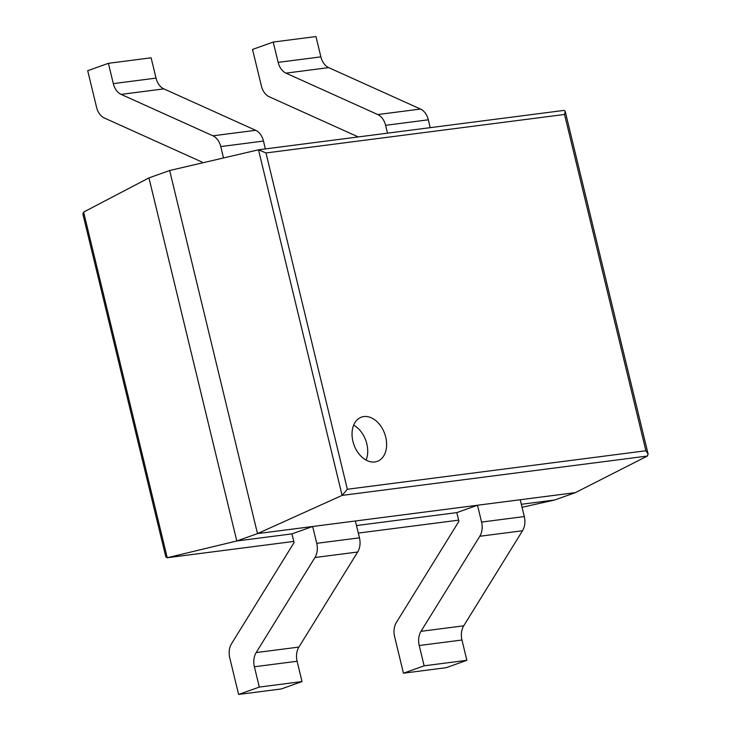 <?xml version="1.0" encoding="UTF-8"?>
<svg xmlns="http://www.w3.org/2000/svg" width="731" height="731" viewBox="0 0 731 731"><rect width="100%" height="100%" fill="white"/><g stroke="black" fill="none" stroke-linecap="round" stroke-linejoin="round"><path stroke-width="1.1" d="M521.331 504.289L554.71 499.995L522.053 507.287M403.448 673.196L424.144 665.822L466.862 660.312L446.175 667.686L403.448 673.196L394.603 636.637A15.296 10.855 82.7 0 1 396.385 622.447L458.922 521.322L456.811 512.614L356.49 525.552M238.608 694.45L259.304 687.076L302.022 681.566L281.334 688.94L238.608 694.45L229.762 657.891A15.296 10.855 82.7 0 1 231.544 643.7L294.081 542.576L291.971 533.868L236.798 540.986L167.235 557.726L165.836 556.949L82.886 214.064L83.617 212.081L148.96 177.898L169.656 170.524L258.5 149.809L265.983 152.953L564.542 114.456L565.173 111.222L563.985 110.408L258.783 149.764M554.71 499.995L575.398 492.621L257.495 533.612L342.099 495.399L347.344 489.258L265.983 152.953M148.96 177.898L236.798 540.986L257.495 533.612L169.656 170.524M575.398 492.621L647.364 456.043L648.114 454.042L645.902 450.762L347.344 489.258M363.837 416.569A23.483 16.338 70.4 0 0 361.452 417.145A23.483 16.338 70.4 0 0 353.932 444.75A23.483 16.338 70.4 0 0 377.214 461.389A23.483 16.338 70.4 0 0 385.274 435.457A23.483 16.338 70.4 0 0 363.837 416.569M366.103 460.101A23.483 16.338 70.4 0 0 353.658 425.168M259.304 687.076L254.388 666.773A15.296 10.855 82.7 0 1 256.17 652.582L314.951 557.515A15.296 10.855 -97.3 0 0 316.733 543.325L312.667 526.494L291.971 533.868M302.022 681.566L297.115 661.263A15.296 10.855 82.7 0 1 298.897 647.072L357.678 552.015A15.296 10.855 -97.3 0 0 359.46 537.824L355.385 520.984L312.667 526.494M156.032 78.116L113.305 83.626L108.398 63.314L151.116 57.804L156.032 78.116A15.296 10.855 -97.3 0 0 163.854 88.88L255.649 130.301A15.296 10.855 82.7 0 1 263.48 141.065L220.753 146.575L223.503 157.969M202.231 162.931L202.021 162.072L104.369 118.011A15.296 10.855 -97.3 0 1 96.547 107.247L87.702 70.688L108.398 63.314M113.305 83.626A15.296 10.855 -97.3 0 0 121.136 94.39L212.931 135.811A15.296 10.855 82.7 0 1 220.753 146.575M265.371 148.914L263.48 141.065M424.144 665.822L419.228 645.519A15.296 10.855 82.7 0 1 421.01 631.319L479.792 536.262A15.296 10.855 -97.3 0 0 481.574 522.071L477.507 505.24L456.811 512.614M466.862 660.312L461.955 640.009A15.296 10.855 82.7 0 1 463.737 625.818L522.519 530.752A15.296 10.855 -97.3 0 0 524.301 516.561L520.225 499.73L477.507 505.24M320.872 56.863L278.155 62.373L273.239 42.06L315.966 36.55L320.872 56.863A15.296 10.855 -97.3 0 0 328.694 67.627L420.499 109.047A15.296 10.855 82.7 0 1 428.32 119.811L385.593 125.321L387.494 133.17M358.263 136.935L269.209 96.757A15.296 10.855 -97.3 0 1 261.387 85.993L252.542 49.434L273.239 42.06M278.155 62.373A15.296 10.855 -97.3 0 0 285.976 73.137L377.772 114.557A15.296 10.855 82.7 0 1 385.593 125.321M430.212 127.66L428.32 119.811M458.639 520.152L358.318 533.082L458.639 520.161M167.024 557.762L293.798 541.415L167.235 557.726L83.617 212.081M647.364 456.043L342.099 495.399L258.5 149.809M645.902 450.762L564.542 114.456M297.115 661.263L254.388 666.773M298.897 647.072L256.17 652.582M357.678 552.015L314.951 557.515M359.46 537.824L316.733 543.325M163.854 88.88L121.136 94.39M255.649 130.301L212.931 135.811M461.955 640.009L419.228 645.519M463.737 625.818L421.01 631.319M522.519 530.752L479.792 536.262M524.301 516.561L481.574 522.071M328.694 67.627L285.976 73.137M420.499 109.047L377.772 114.557M648.114 454.042L565.173 111.222"/></g></svg>
